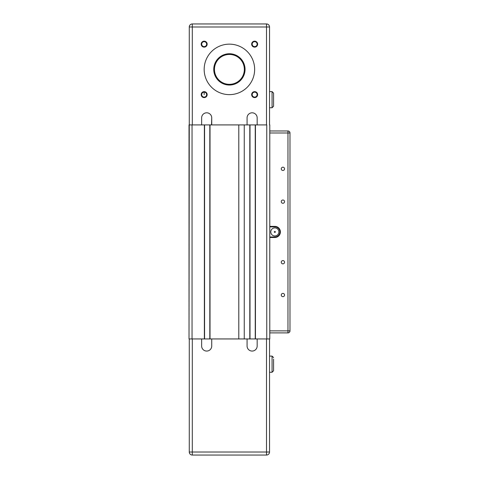 <?xml version="1.0" encoding="UTF-8"?>
<svg xmlns="http://www.w3.org/2000/svg" width="479" height="479" viewBox="0 0 479 479"><rect width="100%" height="100%" fill="white"/><g stroke="black" fill="none" stroke-linecap="round" stroke-linejoin="round"><path stroke-width="0.72" d="M269.785 124.911L269.785 130.977L287.957 130.965A2.018 2.018 -0 0 1 289.975 132.887A2.018 2.018 180 0 0 287.957 130.965L269.785 130.965L269.785 338.946L250.002 338.946L255.247 338.946L255.247 124.917M189.019 124.911L189.019 338.94L192.049 338.946L250.002 338.946L250.002 124.917M189.271 364.178L189.271 366.764M273.569 357.556L272.06 356.101L272.06 372.267L273.575 370.752L273.575 359.136M273.575 357.562L272.06 356.101L269.533 356.101L272.06 356.113L273.575 357.627L272.06 356.113M189.271 452.02L189.271 338.946L189.271 452.02L192.301 452.02L192.301 455.05A3.03 3.03 -0 0 1 189.271 452.02A3.03 3.03 0 0 0 189.277 452.152A3.03 3.03 -0 0 1 189.271 452.014A3.03 3.03 0 0 0 192.301 455.05L266.504 455.05L266.504 452.02L269.533 452.02A3.03 3.03 -0 0 1 266.504 455.05A3.03 3.03 0 0 0 269.533 452.02L269.533 338.946M273.575 93.106L272.06 91.591L273.575 93.106L273.575 94.62L273.575 93.106L272.06 91.603L273.575 93.118L273.575 99.68L273.575 93.118M269.533 91.591L272.06 91.591L272.06 107.757L269.533 107.757M211.67 124.917L189.271 124.917L189.271 26.98A3.03 3.03 0 0 1 192.301 23.95L266.504 23.956L192.301 23.95A3.03 3.03 180 0 0 189.271 26.98A3.03 3.03 0 0 1 192.301 23.95L266.504 23.95A3.03 3.03 -0 0 1 269.533 26.98A3.03 3.03 180 0 0 266.504 23.95L192.301 23.962A3.03 3.03 180 0 0 189.271 26.986A3.03 3.03 -0 0 1 192.301 23.962L266.504 23.956A3.03 3.03 -0 0 1 269.533 26.986A3.03 3.03 180 0 0 266.504 23.956L266.504 26.986L269.533 26.986A3.03 3.03 0 0 0 266.504 23.95L192.301 23.95L192.301 26.986L266.504 26.986L266.504 124.917L256.966 124.917M189.271 124.911L189.019 338.946M255.451 338.946L255.451 124.917L266.504 124.917M201.641 124.917L201.641 117.852A5.047 5.047 -0 0 1 206.689 112.805A5.047 5.047 -0 0 1 211.736 117.852L211.532 124.917M209.82 124.917L209.82 338.946L204.569 338.946L204.569 124.917M210.018 338.946L210.018 124.917L238.793 124.917L238.793 338.946L244.248 338.946L244.248 124.917L249.798 124.917L249.798 338.946M257.097 124.917L247.074 124.917L247.074 117.852A5.047 5.047 -0 0 1 252.122 112.805A5.047 5.047 -0 0 1 257.169 117.852L257.169 124.917L257.169 117.852M189.019 124.917L204.365 124.917L204.365 338.946M211.736 338.946L211.736 346.012A5.047 5.047 -0 0 1 206.689 351.065A5.047 5.047 -0 0 1 201.641 346.018L201.641 338.946M247.074 346.018A5.047 5.047 180 0 0 252.122 351.065A5.047 5.047 180 0 0 257.169 346.018L257.169 346.012A5.047 5.047 -0 0 1 252.122 351.065A5.047 5.047 -0 0 1 247.074 346.018L247.074 338.946M201.641 346.018A5.047 5.047 180 0 0 206.689 351.065A5.047 5.047 180 0 0 211.736 346.018M269.533 372.267L272.06 372.267M257.169 338.946L257.169 346.018M244.547 69.389A15.142 15.142 180 0 0 229.405 54.247A15.142 15.142 180 0 0 214.263 69.389A15.142 15.142 180 0 0 229.405 84.532A15.142 15.142 180 0 0 244.547 69.389A15.142 15.142 180 0 0 229.405 54.247A15.142 15.142 180 0 0 214.263 69.389M244.344 69.389A14.939 14.939 -0 0 1 229.405 84.334A14.939 14.939 -0 0 1 214.46 69.389A14.939 14.939 -0 0 1 229.405 54.45A14.939 14.939 -0 0 1 244.344 69.389M245.05 69.389L245.05 69.389A15.651 15.651 -0 0 1 229.405 85.04A15.651 15.651 180 0 0 245.05 69.389A15.651 15.651 180 0 0 229.405 53.744A15.651 15.651 180 0 0 213.754 69.389A15.651 15.651 180 0 0 229.405 85.04A15.651 15.651 -0 0 1 213.754 69.389L213.754 69.389M204.168 69.389L204.168 69.389A25.237 25.237 180 0 0 229.405 94.632A25.237 25.237 -0 0 1 204.168 69.389A25.237 25.237 -0 0 1 229.405 44.152A25.237 25.237 -0 0 1 254.642 69.389A25.237 25.237 -0 0 1 229.405 94.632A25.237 25.237 180 0 0 254.642 69.389L254.642 69.389M252.164 44.152L252.164 44.152A2.485 2.485 180 0 0 254.642 46.631A2.485 2.485 -0 0 1 252.164 44.152A2.485 2.485 -0 0 1 254.642 41.667A2.485 2.485 -0 0 1 257.127 44.152A2.485 2.485 -0 0 1 254.642 46.631A2.485 2.485 180 0 0 257.127 44.152L257.127 44.152M254.642 47.14A2.988 2.988 180 0 0 257.63 44.152A2.988 2.988 180 0 0 254.642 41.164A2.988 2.988 180 0 0 251.655 44.152A2.988 2.988 180 0 0 254.642 47.14M252.164 94.632L252.164 94.632A2.485 2.485 180 0 0 254.642 97.111A2.485 2.485 -0 0 1 252.164 94.632A2.485 2.485 -0 0 1 254.642 92.148A2.485 2.485 -0 0 1 257.127 94.632A2.485 2.485 -0 0 1 254.642 97.111A2.485 2.485 180 0 0 257.127 94.632L257.127 94.632M254.642 97.614A2.988 2.988 180 0 0 257.63 94.632A2.988 2.988 180 0 0 254.642 91.645A2.988 2.988 180 0 0 251.655 94.632A2.988 2.988 180 0 0 254.642 97.614M201.683 94.632L201.683 94.632A2.485 2.485 180 0 0 204.168 97.111A2.485 2.485 -0 0 1 201.683 94.632A2.485 2.485 -0 0 1 204.168 92.148A2.485 2.485 -0 0 1 206.647 94.632A2.485 2.485 -0 0 1 204.168 97.111A2.485 2.485 180 0 0 206.647 94.632L206.647 94.632M204.168 97.614A2.988 2.988 180 0 0 207.15 94.632A2.988 2.988 180 0 0 204.168 91.645A2.988 2.988 180 0 0 201.18 94.632A2.988 2.988 180 0 0 204.168 97.614M201.683 44.152L201.683 44.152A2.485 2.485 180 0 0 204.168 46.631A2.485 2.485 -0 0 1 201.683 44.152A2.485 2.485 -0 0 1 204.168 41.667A2.485 2.485 -0 0 1 206.647 44.152A2.485 2.485 -0 0 1 204.168 46.631A2.485 2.485 180 0 0 206.647 44.152L206.647 44.152M204.168 47.14A2.988 2.988 180 0 0 207.15 44.152A2.988 2.988 180 0 0 204.168 41.164A2.988 2.988 180 0 0 201.18 44.152A2.988 2.988 180 0 0 204.168 47.14M204.168 92.148L204.168 94.632M211.736 117.852L211.736 124.917L247.074 124.917M273.575 99.68L273.575 106.242L272.06 107.757M269.533 91.603L272.06 91.603M269.533 124.917L269.533 26.986A3.03 3.03 0 0 0 266.504 23.956M281.275 168.836L281.275 168.836A1.635 1.635 180 0 0 282.909 170.47A1.635 1.635 -0 0 1 281.275 168.836A1.635 1.635 -0 0 1 282.909 167.195A1.635 1.635 -0 0 1 284.55 168.836A1.635 1.635 -0 0 1 282.909 170.47A1.635 1.635 180 0 0 284.55 168.836L284.55 168.836M281.275 201.647L281.275 201.647A1.635 1.635 180 0 0 282.909 203.282A1.635 1.635 -0 0 1 281.275 201.647A1.635 1.635 -0 0 1 282.909 200.006A1.635 1.635 -0 0 1 284.55 201.647A1.635 1.635 -0 0 1 282.909 203.282A1.635 1.635 180 0 0 284.55 201.647L284.55 201.647M281.275 262.223L281.275 262.223A1.635 1.635 180 0 0 282.909 263.857A1.635 1.635 -0 0 1 281.275 262.223A1.635 1.635 -0 0 1 282.909 260.582A1.635 1.635 -0 0 1 284.55 262.223A1.635 1.635 -0 0 1 282.909 263.857A1.635 1.635 180 0 0 284.55 262.223L284.55 262.223M281.275 295.034L281.275 295.034A1.635 1.635 180 0 0 282.909 296.669A1.635 1.635 -0 0 1 281.275 295.034A1.635 1.635 -0 0 1 282.909 293.393A1.635 1.635 -0 0 1 284.55 295.034A1.635 1.635 -0 0 1 282.909 296.669A1.635 1.635 180 0 0 284.55 295.034L284.55 295.034M270.797 231.932A4.036 4.036 -0 0 1 274.838 227.896A4.036 4.036 -0 0 1 278.874 231.932A4.036 4.036 -0 0 1 274.838 235.973A4.036 4.036 -0 0 1 270.797 231.932A4.036 4.036 -0 0 1 274.838 227.896A4.036 4.036 -0 0 1 278.874 231.932M274.329 231.932A0.503 0.503 -0 0 1 274.838 231.429A0.503 0.503 -0 0 1 275.341 231.932A0.503 0.503 -0 0 1 274.838 232.435A0.503 0.503 -0 0 1 274.329 231.932A0.503 0.503 -0 0 1 274.838 231.429A0.503 0.503 -0 0 1 275.341 231.932M269.785 226.884L274.838 226.884A5.047 5.047 -0 0 1 279.886 231.932A5.047 5.047 -0 0 1 274.838 236.979L269.785 236.979L274.838 236.979A5.047 5.047 180 0 0 279.886 231.932L279.886 231.932M269.785 237.488L274.838 237.488A5.55 5.55 180 0 0 280.389 231.932A5.55 5.55 180 0 0 274.838 226.381L269.785 226.381M289.975 132.899A2.018 2.018 0 0 0 287.957 130.965A2.018 2.018 -0 0 1 289.981 132.994A2.018 2.018 180 0 0 287.963 130.977L269.785 130.977L287.963 130.977L287.963 330.869L269.785 330.869M287.963 332.893L269.785 332.893L287.963 332.893A2.018 2.018 0 0 0 289.981 330.869A2.018 2.018 -0 0 1 287.963 332.893L287.963 330.869L289.981 330.869L289.981 132.994L269.785 132.994M192.049 124.917L192.049 338.946M274.838 236.979L274.838 237.488M266.761 124.917L266.761 338.946M266.504 338.946L266.504 452.02L192.301 452.02L192.301 338.946M192.301 124.917L192.301 26.986L189.271 26.986A3.03 3.03 0 0 1 192.301 23.956M274.838 226.884L274.838 226.381M287.963 130.977L269.785 130.977L287.957 130.965A2.018 2.018 0 0 1 289.981 132.994M192.301 455.05L266.504 455.05"/></g></svg>
